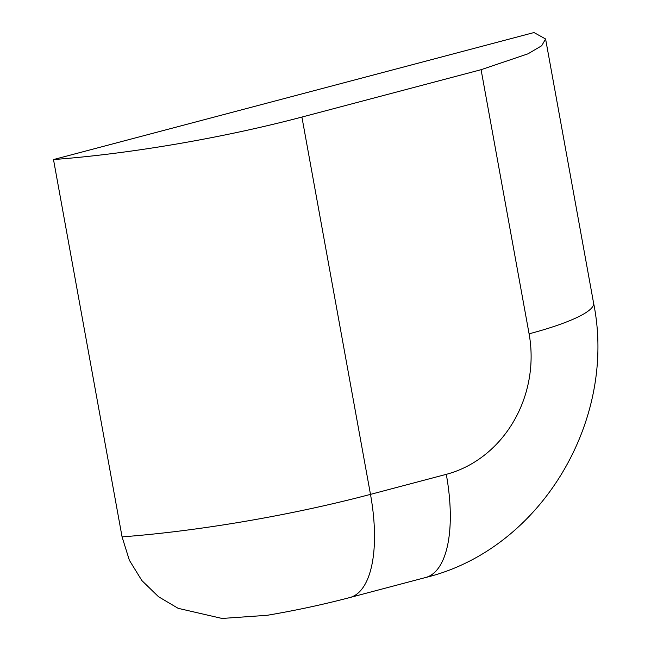 <?xml version="1.0" encoding="UTF-8"?>
<svg xmlns="http://www.w3.org/2000/svg" width="651" height="651" viewBox="0 0 651 651"><rect width="100%" height="100%" fill="white"/><g stroke="black" fill="none" stroke-linecap="round" stroke-linejoin="round"><path stroke-width="0.98" d="M301.909 117.058L481.089 69.698L528.026 53.805L541.697 45.741L545.595 38.979L533.983 32.55L53.496 159.56A272.671 47.816 169.7 0 0 301.909 117.058L370.484 494.378L446.285 474.343A116.863 104.941 101 0 0 529.092 333.825L481.089 69.698M122.071 536.872A272.671 47.816 -10.3 0 0 370.484 494.378A116.863 47.165 75.2 0 1 349.872 597.537C323.474 604.486 295.92 610.41 267.203 615.301L222.015 618.45L178.154 608.327L158.543 596.739L141.877 580.578L129.362 560.251L122.071 536.872L53.496 159.56M446.285 474.343A116.863 47.165 75.2 0 1 425.681 577.494L349.872 597.537M529.092 333.825A116.863 20.49 -10.3 0 0 593.59 303.106L545.595 38.979M425.681 577.494C540.712 549.46 617.441 420.253 593.59 303.106"/></g></svg>
